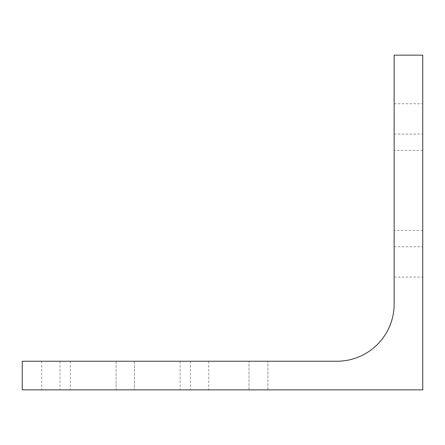 <?xml version="1.0" encoding="UTF-8"?>
<svg xmlns="http://www.w3.org/2000/svg" width="445" height="445" viewBox="0 0 445 445"><rect width="100%" height="100%" fill="white"/><g stroke="black" fill="none" stroke-linecap="round" stroke-linejoin="round"><path stroke-width="0.33" stroke-dasharray="2.23 1.67" d="M258.473 361.245L249.033 361.245L258.473 361.245M258.473 389.853L249.033 389.853L258.473 389.853M394.142 190.416L394.142 230.465L394.142 190.416M422.75 190.416L422.75 230.465L422.75 190.416M125.234 389.853L180.164 389.853L125.234 389.853M125.234 361.245L180.164 361.245L125.234 361.245M199.616 389.853L190.46 389.853L199.616 389.853M199.616 361.245L190.46 361.245L199.616 361.245M50.858 389.853L41.702 389.853L50.858 389.853M50.858 361.245L41.702 361.245L50.858 361.245M422.75 118.898L422.75 134.062L422.75 118.898M394.142 118.898L394.142 134.062L394.142 118.898M422.75 261.933L422.75 277.096L422.75 261.933M394.142 261.933L394.142 277.096L394.142 261.933M336.926 361.245L22.25 361.245L22.25 389.853L422.75 389.853L422.75 55.147L394.142 55.147L394.142 304.03A57.216 57.216 0 0 1 336.926 361.245M249.033 389.853L249.033 361.245L249.033 389.853M422.75 230.465L394.142 230.465M116.084 361.245L116.084 389.853L116.084 361.245M190.46 361.245L190.46 389.853M41.702 361.245L41.702 389.853M394.142 134.062L422.75 134.062M394.142 277.096L422.75 277.096M70.31 361.245L70.31 389.853M180.164 361.245L180.164 389.853M394.142 246.769L422.75 246.769M394.142 103.735L422.75 103.735M60.014 361.245L60.014 389.853M134.39 361.245L134.39 389.853L134.39 361.245M208.766 361.245L208.766 389.853M422.75 150.365L394.142 150.365M267.912 389.853L267.912 361.245L267.912 389.853"/><path stroke-width="0.67" d="M336.926 361.245L22.25 361.245L22.25 389.853L422.75 389.853L422.75 55.147L394.142 55.147L394.142 304.03A57.216 57.216 0 0 1 336.926 361.245"/></g></svg>
